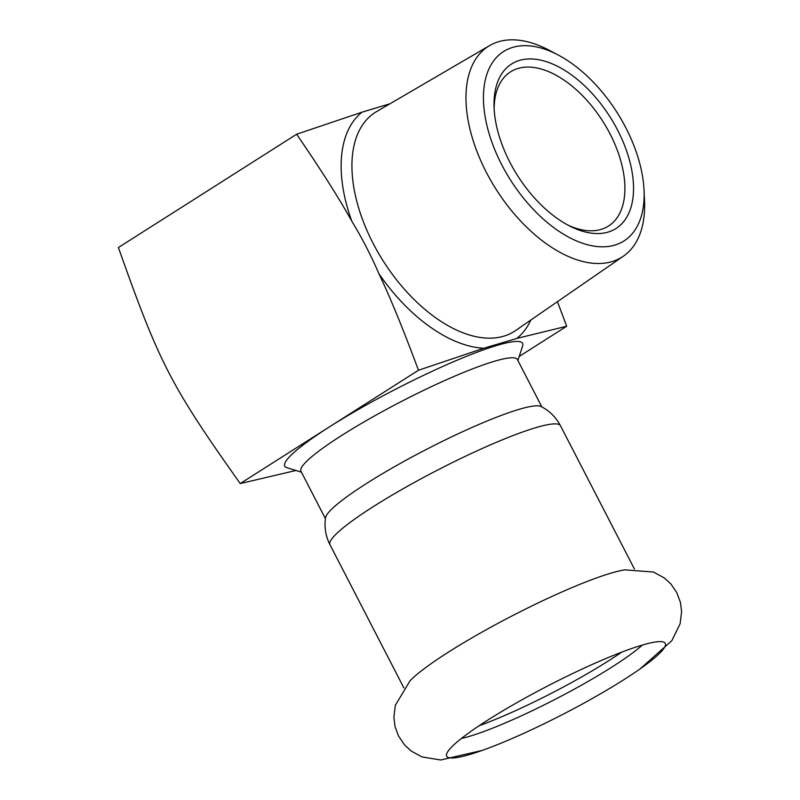 <?xml version="1.0" encoding="UTF-8"?>
<svg xmlns="http://www.w3.org/2000/svg" width="800" height="800" viewBox="0 0 800 800"><rect width="100%" height="100%" fill="white"/><g stroke="black" fill="none" stroke-linecap="round" stroke-linejoin="round"><path stroke-width="1.2" d="M568.33 225.3A91.34 51.34 57.6 0 0 608.53 226.03A91.34 51.34 57.6 0 0 610.06 133.94A91.34 51.34 57.6 0 0 510.53 71.87A91.34 51.34 57.6 0 0 494.13 108.58M640.51 668.6A123 16.09 152.7 0 0 664.39 642.47A123 16.09 152.7 0 0 641.82 645.23A123 16.09 152.7 0 0 471.43 731.01A123 16.09 152.7 0 0 446.42 754.97A123 16.09 152.7 0 0 487.14 748.62A123 16.09 152.7 0 0 635.63 671.98A123 16.09 152.7 0 0 640.51 668.6M640.09 668.9L671.83 640.69L680.14 623.69L681.6 611.5L680.45 602.47L676.71 592.45L670.98 584.09L664.29 577.92L653.52 572.05L624.87 569.84A129.7 16.97 152.7 0 0 610.85 573.19A129.7 16.97 152.7 0 0 431.17 663.64A129.7 16.97 152.7 0 0 410.12 680.68L395.32 705.31L393.87 717.49L395.03 726.52L398.52 736.04L404.52 744.89L411.21 751.05L422 756.92L440.67 760L482.04 750.47M479.13 725.74A113.87 14.89 152.7 0 0 621.62 652.19M461.33 738.5A113.87 14.89 152.7 0 0 627.04 656.98A113.87 14.89 152.7 0 0 642.33 645.08M329.97 544.71A129.7 16.97 152.7 0 1 356.07 518.13A129.7 16.97 152.7 0 1 518.68 433.43A129.7 16.97 152.7 0 1 560.47 425.74C555.92 417.19 549.44 410.78 541.02 406.49A121.78 15.93 152.7 0 0 502.94 414.79A121.78 15.93 152.7 0 0 350.26 494.33A121.78 15.93 152.7 0 0 325.54 517.71C324.16 527.05 325.63 536.05 329.97 544.71L403.89 687.94M541.85 406.92L517.39 359.53A121.78 15.93 152.7 0 0 442.35 381.6A121.78 15.93 152.7 0 0 325.46 446.28A121.78 15.93 152.7 0 0 300.95 471.24L325.41 518.63M301.43 472.18L286.85 467.66A133.84 17.51 -27.3 0 1 311.69 438.72A133.84 17.51 -27.3 0 1 447.58 364.32A133.84 17.51 -27.3 0 1 522.64 345.97L517.87 360.46M623.46 256.13L515.64 330.5A129.7 72.9 -122.4 0 1 373.02 243.21A129.7 72.9 -122.4 0 1 376.51 111.64L489.61 45.58A124.78 70.14 57.6 0 0 486.25 172.15A124.78 70.14 57.6 0 0 623.46 256.13A124.78 70.14 57.6 0 0 644.51 200.36L644.03 190.06A112.22 63.08 -122.4 0 1 592.87 245.93A112.22 63.08 -122.4 0 1 501.7 164.68A112.22 63.08 -122.4 0 1 489.96 66.84A112.22 63.08 -122.4 0 1 558.16 54.99A112.22 63.08 -122.4 0 1 644.03 190.06M390.05 103.74L361.99 112.19A137.24 77.14 57.6 0 0 351.73 221.05C361.92 237.83 370.96 255.35 378.86 273.59A137.24 77.14 57.6 0 0 483.82 348.23L516.82 338.43A137.24 77.14 57.6 0 0 530.85 320.01M557.44 301.68L566.69 326.25L516.82 338.43M483.82 348.23L418.46 370.26C403.21 329.14 390.01 296.92 378.86 273.59M351.73 221.05C339.25 198.57 320.88 169.63 296.64 134.23L361.99 112.19M558.16 54.99L549.04 50.18A124.78 70.14 57.6 0 0 489.61 45.58M509.88 162.25A97.43 54.76 -122.4 0 1 494.03 105.9A97.43 54.76 -122.4 0 1 539.49 59.89A97.43 54.76 -122.4 0 1 617.68 130.24A97.43 54.76 -122.4 0 1 628.27 214.38A97.43 54.76 -122.4 0 1 570.72 226.53A97.43 54.76 -122.4 0 1 509.88 162.25M296.64 134.23L118.4 247.53C159.61 363.91 170.62 385.24 240.23 483.57L295.96 470.48M566.69 326.25L519.2 356.44M418.46 370.26L240.23 483.57M560.47 425.74L634.39 568.96"/></g></svg>
